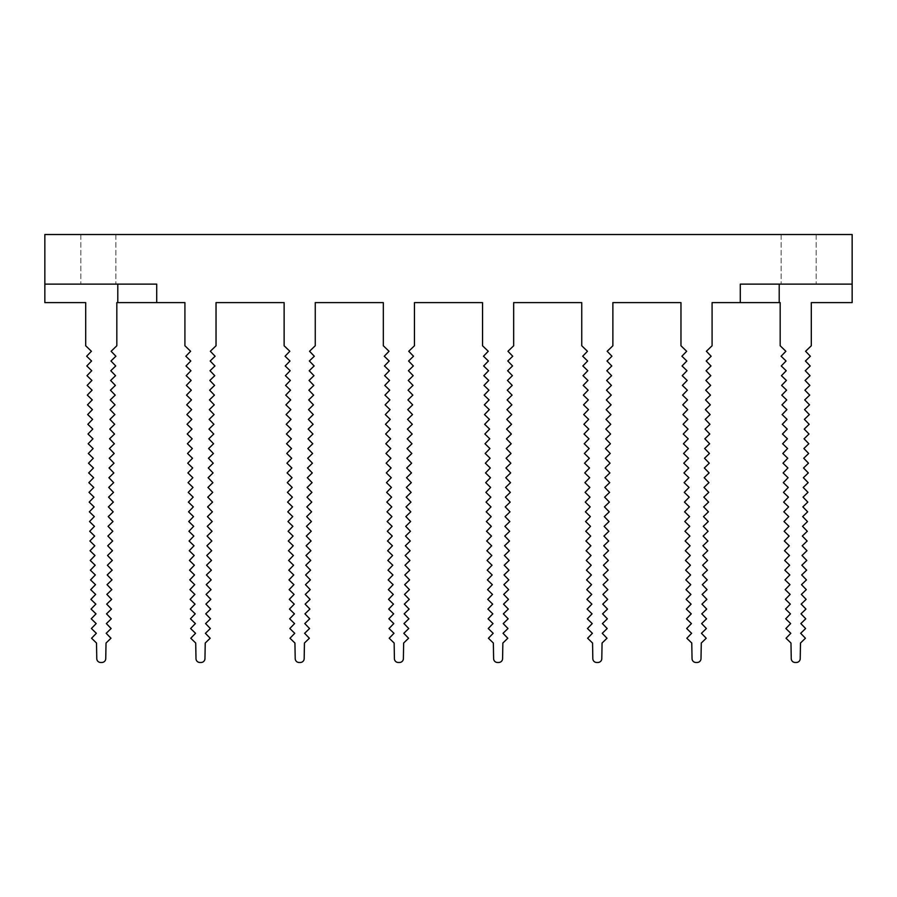 <?xml version="1.0" encoding="UTF-8"?>
<svg xmlns="http://www.w3.org/2000/svg" width="897" height="897" viewBox="0 0 897 897"><rect width="100%" height="100%" fill="white"/><g stroke="black" fill="none" stroke-linecap="round" stroke-linejoin="round"><path stroke-width="0.67" stroke-dasharray="4.49 3.36" d="M852.15 284.125L852.15 234.521L44.85 234.521L44.85 284.125L156.706 284.125L44.85 284.125L156.706 284.125L156.706 302.603L156.706 284.125L156.706 302.603L184.917 302.603L184.917 345.76L190.624 351.276L185.847 356.232L190.792 361.009L186.015 365.954L190.96 370.73L186.184 375.675L191.139 380.451L186.352 385.407L191.308 390.184L186.531 395.129L191.476 399.905L186.699 404.85L191.644 409.626L186.868 414.582L191.812 419.359L187.036 424.303L191.98 429.08L187.204 434.025L192.149 438.801L187.372 443.757L192.328 448.534L187.54 453.478L192.496 458.255L187.72 463.2L192.664 467.976L187.888 472.932L192.833 477.709L188.056 482.653L193.001 487.43L188.224 492.375L193.169 497.151L188.392 502.107L193.337 506.883L188.561 511.828L193.517 516.605L188.729 521.549L193.685 526.326L188.908 531.282L193.853 536.058L189.076 541.003L194.021 545.78L189.245 550.724L194.189 555.501L189.413 560.457L194.357 565.233L189.581 570.178L194.526 574.955L189.749 579.899L194.694 584.676L189.917 589.632L194.873 594.408L190.097 599.353L195.041 604.13L190.265 609.074L195.21 613.851L190.433 618.807L195.378 623.583L190.601 628.528L195.546 633.304L190.769 638.249L195.714 643.026L195.995 658.656A3.891 3.891 0 0 0 199.885 662.479L201.063 662.479A3.891 3.891 0 0 0 204.953 658.656L205.234 643.026L210.178 638.249L205.402 633.304L210.347 628.528L205.57 623.583L210.515 618.807L205.738 613.851L210.683 609.074L205.906 604.13L210.862 599.353L206.075 594.408L211.03 589.632L206.254 584.676L211.199 579.899L206.422 574.955L211.367 570.178L206.59 565.233L211.535 560.457L206.759 555.501L211.703 550.724L206.927 545.78L211.871 541.003L207.095 536.058L212.04 531.282L207.263 526.326L212.219 521.549L207.442 516.605L212.387 511.828L207.611 506.883L212.555 502.107L207.779 497.151L212.724 492.375L207.947 487.43L212.892 482.653L208.115 477.709L213.06 472.932L208.283 467.976L213.228 463.2L208.452 458.255L213.408 453.478L208.62 448.534L213.576 443.757L208.799 438.801L213.744 434.025L208.967 429.08L213.912 424.303L209.136 419.359L214.08 414.582L209.304 409.626L214.248 404.85L209.472 399.905L214.417 395.129L209.64 390.184L214.596 385.407L209.808 380.451L214.764 375.675L209.988 370.73L214.932 365.954L210.156 361.009L215.101 356.232L210.324 351.276L216.031 345.76L216.031 302.603L284.125 302.603L284.125 345.76L289.832 351.276L285.055 356.232L290 361.009L285.224 365.954L290.18 370.73L285.403 375.675L290.348 380.451L285.571 385.407L290.516 390.184L285.739 395.129L290.684 399.905L285.908 404.85L290.852 409.626L286.076 414.582L291.02 419.359L286.244 424.303L291.189 429.08L286.412 434.025L291.368 438.801L286.58 443.757L291.536 448.534L286.76 453.478L291.704 458.255L286.928 463.2L291.873 467.976L287.096 472.932L292.041 477.709L287.264 482.653L292.209 487.43L287.432 492.375L292.377 497.151L287.601 502.107L292.557 506.883L287.769 511.828L292.725 516.605L287.948 521.549L292.893 526.326L288.116 531.282L293.061 536.058L288.285 541.003L293.229 545.78L288.453 550.724L293.397 555.501L288.621 560.457L293.566 565.233L288.789 570.178L293.745 574.955L288.957 579.899L293.913 584.676L289.137 589.632L294.081 594.408L289.305 599.353L294.25 604.13L289.473 609.074L294.418 613.851L289.641 618.807L294.586 623.583L289.809 628.528L294.754 633.304L289.978 638.249L294.934 643.026L295.203 658.656A3.891 3.891 0 0 0 299.093 662.479L300.282 662.479A3.891 3.891 0 0 0 304.173 658.656L304.442 643.026L309.387 638.249L304.61 633.304L309.555 628.528L304.778 623.583L309.723 618.807L304.946 613.851L309.902 609.074L305.115 604.13L310.07 599.353L305.294 594.408L310.239 589.632L305.462 584.676L310.407 579.899L305.63 574.955L310.575 570.178L305.799 565.233L310.743 560.457L305.967 555.501L310.911 550.724L306.135 545.78L311.091 541.003L306.303 536.058L311.259 531.282L306.482 526.326L311.427 521.549L306.651 516.605L311.595 511.828L306.819 506.883L311.764 502.107L306.987 497.151L311.932 492.375L307.155 487.43L312.1 482.653L307.323 477.709L312.279 472.932L307.492 467.976L312.448 463.2L307.671 458.255L312.616 453.478L307.839 448.534L312.784 443.757L308.007 438.801L312.952 434.025L308.176 429.08L313.12 424.303L308.344 419.359L313.288 414.582L308.512 409.626L313.457 404.85L308.68 399.905L313.636 395.129L308.86 390.184L313.804 385.407L309.028 380.451L313.972 375.675L309.196 370.73L314.141 365.954L309.364 361.009L314.309 356.232L309.532 351.276L315.251 345.76L315.251 302.603L383.333 302.603L383.333 345.76L389.051 351.276L384.264 356.232L389.22 361.009L384.443 365.954L389.388 370.73L384.611 375.675L389.556 380.451L384.779 385.407L389.724 390.184L384.948 395.129L389.892 399.905L385.116 404.85L390.06 409.626L385.284 414.582L390.24 419.359L385.452 424.303L390.408 429.08L385.632 434.025L390.576 438.801L385.8 443.757L390.744 448.534L385.968 453.478L390.913 458.255L386.136 463.2L391.081 467.976L386.304 472.932L391.249 477.709L386.472 482.653L391.417 487.43L386.641 492.375L391.597 497.151L386.82 502.107L391.765 506.883L386.988 511.828L391.933 516.605L387.156 521.549L392.101 526.326L387.325 531.282L392.269 536.058L387.493 541.003L392.438 545.78L387.661 550.724L392.606 555.501L387.829 560.457L392.785 565.233L387.997 570.178L392.953 574.955L388.177 579.899L393.121 584.676L388.345 589.632L393.29 594.408L388.513 599.353L393.458 604.13L388.681 609.074L393.626 613.851L388.85 618.807L393.794 623.583L389.018 628.528L393.974 633.304L389.186 638.249L394.142 643.026L394.411 658.656A3.891 3.891 0 0 0 398.302 662.479L399.49 662.479A3.891 3.891 0 0 0 403.381 658.656L403.65 643.026L408.595 638.249L403.818 633.304L408.763 628.528L403.986 623.583L408.942 618.807L404.166 613.851L409.11 609.074L404.334 604.13L409.279 599.353L404.502 594.408L409.447 589.632L404.67 584.676L409.615 579.899L404.839 574.955L409.783 570.178L405.007 565.233L409.951 560.457L405.175 555.501L410.131 550.724L405.343 545.78L410.299 541.003L405.522 536.058L410.467 531.282L405.691 526.326L410.635 521.549L405.859 516.605L410.804 511.828L406.027 506.883L410.972 502.107L406.195 497.151L411.14 492.375L406.363 487.43L411.319 482.653L406.532 477.709L411.488 472.932L406.711 467.976L411.656 463.2L406.879 458.255L411.824 453.478L407.047 448.534L411.992 443.757L407.216 438.801L412.16 434.025L407.384 429.08L412.328 424.303L407.552 419.359L412.508 414.582L407.72 409.626L412.676 404.85L407.9 399.905L412.844 395.129L408.068 390.184L413.012 385.407L408.236 380.451L413.181 375.675L408.404 370.73L413.349 365.954L408.572 361.009L413.517 356.232L408.74 351.276L414.459 345.76L414.459 302.603L482.541 302.603L482.541 345.76L488.26 351.276L483.483 356.232L488.428 361.009L483.651 365.954L488.596 370.73L483.819 375.675L488.764 380.451L483.988 385.407L488.932 390.184L484.156 395.129L489.1 399.905L484.324 404.85L489.28 409.626L484.492 414.582L489.448 419.359L484.672 424.303L489.616 429.08L484.84 434.025L489.784 438.801L485.008 443.757L489.953 448.534L485.176 453.478L490.121 458.255L485.344 463.2L490.289 467.976L485.512 472.932L490.468 477.709L485.681 482.653L490.637 487.43L485.86 492.375L490.805 497.151L486.028 502.107L490.973 506.883L486.196 511.828L491.141 516.605L486.365 521.549L491.309 526.326L486.533 531.282L491.478 536.058L486.701 541.003L491.657 545.78L486.869 550.724L491.825 555.501L487.049 560.457L491.993 565.233L487.217 570.178L492.161 574.955L487.385 579.899L492.33 584.676L487.553 589.632L492.498 594.408L487.721 599.353L492.666 604.13L487.89 609.074L492.834 613.851L488.058 618.807L493.014 623.583L488.237 628.528L493.182 633.304L488.405 638.249L493.35 643.026L493.619 658.656A3.891 3.891 0 0 0 497.51 662.479L498.698 662.479A3.891 3.891 0 0 0 502.589 658.656L502.858 643.026L507.814 638.249L503.026 633.304L507.982 628.528L503.206 623.583L508.151 618.807L503.374 613.851L508.319 609.074L503.542 604.13L508.487 599.353L503.71 594.408L508.655 589.632L503.879 584.676L508.823 579.899L504.047 574.955L509.003 570.178L504.215 565.233L509.171 560.457L504.394 555.501L509.339 550.724L504.563 545.78L509.507 541.003L504.731 536.058L509.675 531.282L504.899 526.326L509.844 521.549L505.067 516.605L510.012 511.828L505.235 506.883L510.18 502.107L505.403 497.151L510.359 492.375L505.583 487.43L510.528 482.653L505.751 477.709L510.696 472.932L505.919 467.976L510.864 463.2L506.087 458.255L511.032 453.478L506.256 448.534L511.2 443.757L506.424 438.801L511.368 434.025L506.592 429.08L511.548 424.303L506.76 419.359L511.716 414.582L506.94 409.626L511.884 404.85L507.108 399.905L512.052 395.129L507.276 390.184L512.221 385.407L507.444 380.451L512.389 375.675L507.612 370.73L512.557 365.954L507.78 361.009L512.736 356.232L507.949 351.276L513.667 345.76L513.667 302.603L581.749 302.603L581.749 345.76L587.468 351.276L582.691 356.232L587.636 361.009L582.859 365.954L587.804 370.73L583.028 375.675L587.972 380.451L583.196 385.407L588.14 390.184L583.364 395.129L588.32 399.905L583.543 404.85L588.488 409.626L583.712 414.582L588.656 419.359L583.88 424.303L588.824 429.08L584.048 434.025L588.993 438.801L584.216 443.757L589.161 448.534L584.384 453.478L589.329 458.255L584.552 463.2L589.508 467.976L584.721 472.932L589.677 477.709L584.9 482.653L589.845 487.43L585.068 492.375L590.013 497.151L585.236 502.107L590.181 506.883L585.405 511.828L590.349 516.605L585.573 521.549L590.518 526.326L585.741 531.282L590.697 536.058L585.909 541.003L590.865 545.78L586.089 550.724L591.033 555.501L586.257 560.457L591.201 565.233L586.425 570.178L591.37 574.955L586.593 579.899L591.538 584.676L586.761 589.632L591.706 594.408L586.93 599.353L591.885 604.13L587.098 609.074L592.054 613.851L587.277 618.807L592.222 623.583L587.445 628.528L592.39 633.304L587.613 638.249L592.558 643.026L592.827 658.656A3.891 3.891 0 0 0 596.718 662.479L597.907 662.479A3.891 3.891 0 0 0 601.797 658.656L602.066 643.026L607.022 638.249L602.246 633.304L607.191 628.528L602.414 623.583L607.359 618.807L602.582 613.851L607.527 609.074L602.75 604.13L607.695 599.353L602.919 594.408L607.863 589.632L603.087 584.676L608.043 579.899L603.255 574.955L608.211 570.178L603.434 565.233L608.379 560.457L603.603 555.501L608.547 550.724L603.771 545.78L608.715 541.003L603.939 536.058L608.884 531.282L604.107 526.326L609.052 521.549L604.275 516.605L609.231 511.828L604.443 506.883L609.399 502.107L604.623 497.151L609.568 492.375L604.791 487.43L609.736 482.653L604.959 477.709L609.904 472.932L605.127 467.976L610.072 463.2L605.296 458.255L610.24 453.478L605.464 448.534L610.42 443.757L605.632 438.801L610.588 434.025L605.811 429.08L610.756 424.303L605.98 419.359L610.924 414.582L606.148 409.626L611.092 404.85L606.316 399.905L611.261 395.129L606.484 390.184L611.429 385.407L606.652 380.451L611.597 375.675L606.821 370.73L611.776 365.954L607 361.009L611.945 356.232L607.168 351.276L612.875 345.76L612.875 302.603L680.969 302.603L680.969 345.76L686.676 351.276L681.899 356.232L686.844 361.009L682.068 365.954L687.012 370.73L682.236 375.675L687.192 380.451L682.404 385.407L687.36 390.184L682.583 395.129L687.528 399.905L682.752 404.85L687.696 409.626L682.92 414.582L687.864 419.359L683.088 424.303L688.033 429.08L683.256 434.025L688.201 438.801L683.424 443.757L688.38 448.534L683.592 453.478L688.548 458.255L683.772 463.2L688.717 467.976L683.94 472.932L688.885 477.709L684.108 482.653L689.053 487.43L684.276 492.375L689.221 497.151L684.445 502.107L689.389 506.883L684.613 511.828L689.558 516.605L684.781 521.549L689.737 526.326L684.96 531.282L689.905 536.058L685.129 541.003L690.073 545.78L685.297 550.724L690.242 555.501L685.465 560.457L690.41 565.233L685.633 570.178L690.578 574.955L685.801 579.899L690.746 584.676L685.97 589.632L690.925 594.408L686.138 599.353L691.094 604.13L686.317 609.074L691.262 613.851L686.485 618.807L691.43 623.583L686.654 628.528L691.598 633.304L686.822 638.249L691.766 643.026L692.047 658.656A3.891 3.891 0 0 0 695.937 662.479L697.115 662.479A3.891 3.891 0 0 0 701.006 658.656L701.286 643.026L706.231 638.249L701.454 633.304L706.399 628.528L701.622 623.583L706.567 618.807L701.79 613.851L706.735 609.074L701.959 604.13L706.903 599.353L702.127 594.408L707.083 589.632L702.306 584.676L707.251 579.899L702.474 574.955L707.419 570.178L702.643 565.233L707.587 560.457L702.811 555.501L707.755 550.724L702.979 545.78L707.924 541.003L703.147 536.058L708.092 531.282L703.315 526.326L708.271 521.549L703.483 516.605L708.439 511.828L703.663 506.883L708.608 502.107L703.831 497.151L708.776 492.375L703.999 487.43L708.944 482.653L704.167 477.709L709.112 472.932L704.336 467.976L709.28 463.2L704.504 458.255L709.46 453.478L704.672 448.534L709.628 443.757L704.851 438.801L709.796 434.025L705.02 429.08L709.964 424.303L705.188 419.359L710.132 414.582L705.356 409.626L710.301 404.85L705.524 399.905L710.469 395.129L705.692 390.184L710.648 385.407L705.861 380.451L710.816 375.675L706.04 370.73L710.985 365.954L706.208 361.009L711.153 356.232L706.376 351.276L712.083 345.76L712.083 302.603L740.294 302.603L740.294 284.125L852.15 284.125L740.294 284.125L852.15 284.125L852.15 302.603L811.303 302.603L811.303 345.76L805.584 351.276L810.361 356.232L805.416 361.009L810.193 365.954L805.248 370.73L810.025 375.675L805.08 380.451L809.856 385.407L804.901 390.184L809.688 395.129L804.732 399.905L809.509 404.85L804.564 409.626L809.341 414.582L804.396 419.359L809.172 424.303L804.228 429.08L809.004 434.025L804.06 438.801L808.836 443.757L803.891 448.534L808.668 453.478L803.723 458.255L808.5 463.2L803.544 467.976L808.32 472.932L803.376 477.709L808.152 482.653L803.207 487.43L807.984 492.375L803.039 497.151L807.816 502.107L802.871 506.883L807.648 511.828L802.703 516.605L807.479 521.549L802.535 526.326L807.311 531.282L802.355 536.058L807.132 541.003L802.187 545.78L806.964 550.724L802.019 555.501L806.795 560.457L801.851 565.233L806.627 570.178L801.683 574.955L806.459 579.899L801.514 584.676L806.291 589.632L801.346 594.408L806.123 599.353L801.167 604.13L805.955 609.074L800.999 613.851L805.775 618.807L800.83 623.583L805.607 628.528L800.662 633.304L805.439 638.249L800.494 643.026L800.225 658.656A3.891 3.891 0 0 1 796.334 662.479L795.146 662.479A3.891 3.891 0 0 1 791.255 658.656L790.975 643.026L786.03 638.249L790.806 633.304L785.862 628.528L790.638 623.583L785.694 618.807L790.47 613.851L785.525 609.074L790.302 604.13L785.357 599.353L790.134 594.408L785.189 589.632L789.965 584.676L785.01 579.899L789.797 574.955L784.841 570.178L789.618 565.233L784.673 560.457L789.45 555.501L784.505 550.724L789.282 545.78L784.337 541.003L789.113 536.058L784.169 531.282L788.945 526.326L784 521.549L788.777 516.605L783.821 511.828L788.609 506.883L783.653 502.107L788.429 497.151L783.485 492.375L788.261 487.43L783.316 482.653L788.093 477.709L783.148 472.932L787.925 467.976L782.98 463.2L787.757 458.255L782.812 453.478L787.588 448.534L782.633 443.757L787.42 438.801L782.464 434.025L787.241 429.08L782.296 424.303L787.073 419.359L782.128 414.582L786.904 409.626L781.96 404.85L786.736 399.905L781.792 395.129L786.568 390.184L781.623 385.407L786.4 380.451L781.444 375.675L786.232 370.73L781.276 365.954L786.052 361.009L781.108 356.232L785.884 351.276L780.177 345.76L780.177 302.603L740.294 302.603L740.294 284.125L740.294 302.603M798.655 234.521L781.141 234.521L798.655 234.521M98.345 234.521L115.859 234.521L98.345 234.521M798.655 284.125L781.141 284.125L798.655 284.125M98.345 284.125L115.859 284.125L98.345 284.125M44.85 284.125L44.85 302.603L85.697 302.603L85.697 345.76L91.416 351.276L86.639 356.232L91.584 361.009L86.807 365.954L91.752 370.73L86.975 375.675L91.92 380.451L87.144 385.407L92.099 390.184L87.312 395.129L92.268 399.905L87.491 404.85L92.436 409.626L87.659 414.582L92.604 419.359L87.828 424.303L92.772 429.08L87.996 434.025L92.94 438.801L88.164 443.757L93.109 448.534L88.332 453.478L93.277 458.255L88.5 463.2L93.456 467.976L88.68 472.932L93.624 477.709L88.848 482.653L93.793 487.43L89.016 492.375L93.961 497.151L89.184 502.107L94.129 506.883L89.352 511.828L94.297 516.605L89.521 521.549L94.465 526.326L89.689 531.282L94.645 536.058L89.868 541.003L94.813 545.78L90.036 550.724L94.981 555.501L90.205 560.457L95.149 565.233L90.373 570.178L95.317 574.955L90.541 579.899L95.486 584.676L90.709 589.632L95.654 594.408L90.877 599.353L95.833 604.13L91.046 609.074L96.001 613.851L91.225 618.807L96.17 623.583L91.393 628.528L96.338 633.304L91.561 638.249L96.506 643.026L96.775 658.656A3.891 3.891 0 0 0 100.666 662.479L101.854 662.479A3.891 3.891 0 0 0 105.745 658.656L106.025 643.026L110.97 638.249L106.194 633.304L111.138 628.528L106.362 623.583L111.306 618.807L106.53 613.851L111.475 609.074L106.698 604.13L111.643 599.353L106.866 594.408L111.811 589.632L107.035 584.676L111.99 579.899L107.203 574.955L112.159 570.178L107.382 565.233L112.327 560.457L107.55 555.501L112.495 550.724L107.718 545.78L112.663 541.003L107.887 536.058L112.831 531.282L108.055 526.326L113 521.549L108.223 516.605L113.179 511.828L108.391 506.883L113.347 502.107L108.571 497.151L113.515 492.375L108.739 487.43L113.684 482.653L108.907 477.709L113.852 472.932L109.075 467.976L114.02 463.2L109.243 458.255L114.188 453.478L109.412 448.534L114.368 443.757L109.58 438.801L114.536 434.025L109.759 429.08L114.704 424.303L109.927 419.359L114.872 414.582L110.096 409.626L115.04 404.85L110.264 399.905L115.208 395.129L110.432 390.184L115.377 385.407L110.6 380.451L115.556 375.675L110.768 370.73L115.724 365.954L110.948 361.009L115.892 356.232L111.116 351.276L116.823 345.76L116.823 302.603L156.706 302.603M117.799 284.125L117.799 302.603M779.201 284.125L779.201 302.603M80.842 234.521L80.842 284.125L80.842 234.521M115.859 234.521L115.859 284.125L115.859 234.521M781.141 234.521L781.141 284.125L781.141 234.521M816.158 234.521L816.158 284.125L816.158 234.521"/><path stroke-width="1.35" d="M852.15 284.125L852.15 234.521L44.85 234.521L44.85 284.125L156.706 284.125L156.706 302.603L184.917 302.603L184.917 345.76L190.624 351.276L185.847 356.232L190.792 361.009L186.015 365.954L190.96 370.73L186.184 375.675L191.139 380.451L186.352 385.407L191.308 390.184L186.531 395.129L191.476 399.905L186.699 404.85L191.644 409.626L186.868 414.582L191.812 419.359L187.036 424.303L191.98 429.08L187.204 434.025L192.149 438.801L187.372 443.757L192.328 448.534L187.54 453.478L192.496 458.255L187.72 463.2L192.664 467.976L187.888 472.932L192.833 477.709L188.056 482.653L193.001 487.43L188.224 492.375L193.169 497.151L188.392 502.107L193.337 506.883L188.561 511.828L193.517 516.605L188.729 521.549L193.685 526.326L188.908 531.282L193.853 536.058L189.076 541.003L194.021 545.78L189.245 550.724L194.189 555.501L189.413 560.457L194.357 565.233L189.581 570.178L194.526 574.955L189.749 579.899L194.694 584.676L189.917 589.632L194.873 594.408L190.097 599.353L195.041 604.13L190.265 609.074L195.21 613.851L190.433 618.807L195.378 623.583L190.601 628.528L195.546 633.304L190.769 638.249L195.714 643.026L195.995 658.656A3.891 3.891 0 0 0 199.885 662.479L201.063 662.479A3.891 3.891 0 0 0 204.953 658.656L205.234 643.026L210.178 638.249L205.402 633.304L210.347 628.528L205.57 623.583L210.515 618.807L205.738 613.851L210.683 609.074L205.906 604.13L210.862 599.353L206.075 594.408L211.03 589.632L206.254 584.676L211.199 579.899L206.422 574.955L211.367 570.178L206.59 565.233L211.535 560.457L206.759 555.501L211.703 550.724L206.927 545.78L211.871 541.003L207.095 536.058L212.04 531.282L207.263 526.326L212.219 521.549L207.442 516.605L212.387 511.828L207.611 506.883L212.555 502.107L207.779 497.151L212.724 492.375L207.947 487.43L212.892 482.653L208.115 477.709L213.06 472.932L208.283 467.976L213.228 463.2L208.452 458.255L213.408 453.478L208.62 448.534L213.576 443.757L208.799 438.801L213.744 434.025L208.967 429.08L213.912 424.303L209.136 419.359L214.08 414.582L209.304 409.626L214.248 404.85L209.472 399.905L214.417 395.129L209.64 390.184L214.596 385.407L209.808 380.451L214.764 375.675L209.988 370.73L214.932 365.954L210.156 361.009L215.101 356.232L210.324 351.276L216.031 345.76L216.031 302.603L284.125 302.603L284.125 345.76L289.832 351.276L285.055 356.232L290 361.009L285.224 365.954L290.18 370.73L285.403 375.675L290.348 380.451L285.571 385.407L290.516 390.184L285.739 395.129L290.684 399.905L285.908 404.85L290.852 409.626L286.076 414.582L291.02 419.359L286.244 424.303L291.189 429.08L286.412 434.025L291.368 438.801L286.58 443.757L291.536 448.534L286.76 453.478L291.704 458.255L286.928 463.2L291.873 467.976L287.096 472.932L292.041 477.709L287.264 482.653L292.209 487.43L287.432 492.375L292.377 497.151L287.601 502.107L292.557 506.883L287.769 511.828L292.725 516.605L287.948 521.549L292.893 526.326L288.116 531.282L293.061 536.058L288.285 541.003L293.229 545.78L288.453 550.724L293.397 555.501L288.621 560.457L293.566 565.233L288.789 570.178L293.745 574.955L288.957 579.899L293.913 584.676L289.137 589.632L294.081 594.408L289.305 599.353L294.25 604.13L289.473 609.074L294.418 613.851L289.641 618.807L294.586 623.583L289.809 628.528L294.754 633.304L289.978 638.249L294.934 643.026L295.203 658.656A3.891 3.891 0 0 0 299.093 662.479L300.282 662.479A3.891 3.891 0 0 0 304.173 658.656L304.442 643.026L309.387 638.249L304.61 633.304L309.555 628.528L304.778 623.583L309.723 618.807L304.946 613.851L309.902 609.074L305.115 604.13L310.07 599.353L305.294 594.408L310.239 589.632L305.462 584.676L310.407 579.899L305.63 574.955L310.575 570.178L305.799 565.233L310.743 560.457L305.967 555.501L310.911 550.724L306.135 545.78L311.091 541.003L306.303 536.058L311.259 531.282L306.482 526.326L311.427 521.549L306.651 516.605L311.595 511.828L306.819 506.883L311.764 502.107L306.987 497.151L311.932 492.375L307.155 487.43L312.1 482.653L307.323 477.709L312.279 472.932L307.492 467.976L312.448 463.2L307.671 458.255L312.616 453.478L307.839 448.534L312.784 443.757L308.007 438.801L312.952 434.025L308.176 429.08L313.12 424.303L308.344 419.359L313.288 414.582L308.512 409.626L313.457 404.85L308.68 399.905L313.636 395.129L308.86 390.184L313.804 385.407L309.028 380.451L313.972 375.675L309.196 370.73L314.141 365.954L309.364 361.009L314.309 356.232L309.532 351.276L315.251 345.76L315.251 302.603L383.333 302.603L383.333 345.76L389.051 351.276L384.264 356.232L389.22 361.009L384.443 365.954L389.388 370.73L384.611 375.675L389.556 380.451L384.779 385.407L389.724 390.184L384.948 395.129L389.892 399.905L385.116 404.85L390.06 409.626L385.284 414.582L390.24 419.359L385.452 424.303L390.408 429.08L385.632 434.025L390.576 438.801L385.8 443.757L390.744 448.534L385.968 453.478L390.913 458.255L386.136 463.2L391.081 467.976L386.304 472.932L391.249 477.709L386.472 482.653L391.417 487.43L386.641 492.375L391.597 497.151L386.82 502.107L391.765 506.883L386.988 511.828L391.933 516.605L387.156 521.549L392.101 526.326L387.325 531.282L392.269 536.058L387.493 541.003L392.438 545.78L387.661 550.724L392.606 555.501L387.829 560.457L392.785 565.233L387.997 570.178L392.953 574.955L388.177 579.899L393.121 584.676L388.345 589.632L393.29 594.408L388.513 599.353L393.458 604.13L388.681 609.074L393.626 613.851L388.85 618.807L393.794 623.583L389.018 628.528L393.974 633.304L389.186 638.249L394.142 643.026L394.411 658.656A3.891 3.891 0 0 0 398.302 662.479L399.49 662.479A3.891 3.891 0 0 0 403.381 658.656L403.65 643.026L408.595 638.249L403.818 633.304L408.763 628.528L403.986 623.583L408.942 618.807L404.166 613.851L409.11 609.074L404.334 604.13L409.279 599.353L404.502 594.408L409.447 589.632L404.67 584.676L409.615 579.899L404.839 574.955L409.783 570.178L405.007 565.233L409.951 560.457L405.175 555.501L410.131 550.724L405.343 545.78L410.299 541.003L405.522 536.058L410.467 531.282L405.691 526.326L410.635 521.549L405.859 516.605L410.804 511.828L406.027 506.883L410.972 502.107L406.195 497.151L411.14 492.375L406.363 487.43L411.319 482.653L406.532 477.709L411.488 472.932L406.711 467.976L411.656 463.2L406.879 458.255L411.824 453.478L407.047 448.534L411.992 443.757L407.216 438.801L412.16 434.025L407.384 429.08L412.328 424.303L407.552 419.359L412.508 414.582L407.72 409.626L412.676 404.85L407.9 399.905L412.844 395.129L408.068 390.184L413.012 385.407L408.236 380.451L413.181 375.675L408.404 370.73L413.349 365.954L408.572 361.009L413.517 356.232L408.74 351.276L414.459 345.76L414.459 302.603L482.541 302.603L482.541 345.76L488.26 351.276L483.483 356.232L488.428 361.009L483.651 365.954L488.596 370.73L483.819 375.675L488.764 380.451L483.988 385.407L488.932 390.184L484.156 395.129L489.1 399.905L484.324 404.85L489.28 409.626L484.492 414.582L489.448 419.359L484.672 424.303L489.616 429.08L484.84 434.025L489.784 438.801L485.008 443.757L489.953 448.534L485.176 453.478L490.121 458.255L485.344 463.2L490.289 467.976L485.512 472.932L490.468 477.709L485.681 482.653L490.637 487.43L485.86 492.375L490.805 497.151L486.028 502.107L490.973 506.883L486.196 511.828L491.141 516.605L486.365 521.549L491.309 526.326L486.533 531.282L491.478 536.058L486.701 541.003L491.657 545.78L486.869 550.724L491.825 555.501L487.049 560.457L491.993 565.233L487.217 570.178L492.161 574.955L487.385 579.899L492.33 584.676L487.553 589.632L492.498 594.408L487.721 599.353L492.666 604.13L487.89 609.074L492.834 613.851L488.058 618.807L493.014 623.583L488.237 628.528L493.182 633.304L488.405 638.249L493.35 643.026L493.619 658.656A3.891 3.891 0 0 0 497.51 662.479L498.698 662.479A3.891 3.891 0 0 0 502.589 658.656L502.858 643.026L507.814 638.249L503.026 633.304L507.982 628.528L503.206 623.583L508.151 618.807L503.374 613.851L508.319 609.074L503.542 604.13L508.487 599.353L503.71 594.408L508.655 589.632L503.879 584.676L508.823 579.899L504.047 574.955L509.003 570.178L504.215 565.233L509.171 560.457L504.394 555.501L509.339 550.724L504.563 545.78L509.507 541.003L504.731 536.058L509.675 531.282L504.899 526.326L509.844 521.549L505.067 516.605L510.012 511.828L505.235 506.883L510.18 502.107L505.403 497.151L510.359 492.375L505.583 487.43L510.528 482.653L505.751 477.709L510.696 472.932L505.919 467.976L510.864 463.2L506.087 458.255L511.032 453.478L506.256 448.534L511.2 443.757L506.424 438.801L511.368 434.025L506.592 429.08L511.548 424.303L506.76 419.359L511.716 414.582L506.94 409.626L511.884 404.85L507.108 399.905L512.052 395.129L507.276 390.184L512.221 385.407L507.444 380.451L512.389 375.675L507.612 370.73L512.557 365.954L507.78 361.009L512.736 356.232L507.949 351.276L513.667 345.76L513.667 302.603L581.749 302.603L581.749 345.76L587.468 351.276L582.691 356.232L587.636 361.009L582.859 365.954L587.804 370.73L583.028 375.675L587.972 380.451L583.196 385.407L588.14 390.184L583.364 395.129L588.32 399.905L583.543 404.85L588.488 409.626L583.712 414.582L588.656 419.359L583.88 424.303L588.824 429.08L584.048 434.025L588.993 438.801L584.216 443.757L589.161 448.534L584.384 453.478L589.329 458.255L584.552 463.2L589.508 467.976L584.721 472.932L589.677 477.709L584.9 482.653L589.845 487.43L585.068 492.375L590.013 497.151L585.236 502.107L590.181 506.883L585.405 511.828L590.349 516.605L585.573 521.549L590.518 526.326L585.741 531.282L590.697 536.058L585.909 541.003L590.865 545.78L586.089 550.724L591.033 555.501L586.257 560.457L591.201 565.233L586.425 570.178L591.37 574.955L586.593 579.899L591.538 584.676L586.761 589.632L591.706 594.408L586.93 599.353L591.885 604.13L587.098 609.074L592.054 613.851L587.277 618.807L592.222 623.583L587.445 628.528L592.39 633.304L587.613 638.249L592.558 643.026L592.827 658.656A3.891 3.891 0 0 0 596.718 662.479L597.907 662.479A3.891 3.891 0 0 0 601.797 658.656L602.066 643.026L607.022 638.249L602.246 633.304L607.191 628.528L602.414 623.583L607.359 618.807L602.582 613.851L607.527 609.074L602.75 604.13L607.695 599.353L602.919 594.408L607.863 589.632L603.087 584.676L608.043 579.899L603.255 574.955L608.211 570.178L603.434 565.233L608.379 560.457L603.603 555.501L608.547 550.724L603.771 545.78L608.715 541.003L603.939 536.058L608.884 531.282L604.107 526.326L609.052 521.549L604.275 516.605L609.231 511.828L604.443 506.883L609.399 502.107L604.623 497.151L609.568 492.375L604.791 487.43L609.736 482.653L604.959 477.709L609.904 472.932L605.127 467.976L610.072 463.2L605.296 458.255L610.24 453.478L605.464 448.534L610.42 443.757L605.632 438.801L610.588 434.025L605.811 429.08L610.756 424.303L605.98 419.359L610.924 414.582L606.148 409.626L611.092 404.85L606.316 399.905L611.261 395.129L606.484 390.184L611.429 385.407L606.652 380.451L611.597 375.675L606.821 370.73L611.776 365.954L607 361.009L611.945 356.232L607.168 351.276L612.875 345.76L612.875 302.603L680.969 302.603L680.969 345.76L686.676 351.276L681.899 356.232L686.844 361.009L682.068 365.954L687.012 370.73L682.236 375.675L687.192 380.451L682.404 385.407L687.36 390.184L682.583 395.129L687.528 399.905L682.752 404.85L687.696 409.626L682.92 414.582L687.864 419.359L683.088 424.303L688.033 429.08L683.256 434.025L688.201 438.801L683.424 443.757L688.38 448.534L683.592 453.478L688.548 458.255L683.772 463.2L688.717 467.976L683.94 472.932L688.885 477.709L684.108 482.653L689.053 487.43L684.276 492.375L689.221 497.151L684.445 502.107L689.389 506.883L684.613 511.828L689.558 516.605L684.781 521.549L689.737 526.326L684.96 531.282L689.905 536.058L685.129 541.003L690.073 545.78L685.297 550.724L690.242 555.501L685.465 560.457L690.41 565.233L685.633 570.178L690.578 574.955L685.801 579.899L690.746 584.676L685.97 589.632L690.925 594.408L686.138 599.353L691.094 604.13L686.317 609.074L691.262 613.851L686.485 618.807L691.43 623.583L686.654 628.528L691.598 633.304L686.822 638.249L691.766 643.026L692.047 658.656A3.891 3.891 0 0 0 695.937 662.479L697.115 662.479A3.891 3.891 0 0 0 701.006 658.656L701.286 643.026L706.231 638.249L701.454 633.304L706.399 628.528L701.622 623.583L706.567 618.807L701.79 613.851L706.735 609.074L701.959 604.13L706.903 599.353L702.127 594.408L707.083 589.632L702.306 584.676L707.251 579.899L702.474 574.955L707.419 570.178L702.643 565.233L707.587 560.457L702.811 555.501L707.755 550.724L702.979 545.78L707.924 541.003L703.147 536.058L708.092 531.282L703.315 526.326L708.271 521.549L703.483 516.605L708.439 511.828L703.663 506.883L708.608 502.107L703.831 497.151L708.776 492.375L703.999 487.43L708.944 482.653L704.167 477.709L709.112 472.932L704.336 467.976L709.28 463.2L704.504 458.255L709.46 453.478L704.672 448.534L709.628 443.757L704.851 438.801L709.796 434.025L705.02 429.08L709.964 424.303L705.188 419.359L710.132 414.582L705.356 409.626L710.301 404.85L705.524 399.905L710.469 395.129L705.692 390.184L710.648 385.407L705.861 380.451L710.816 375.675L706.04 370.73L710.985 365.954L706.208 361.009L711.153 356.232L706.376 351.276L712.083 345.76L712.083 302.603L740.294 302.603L740.294 284.125L852.15 284.125L852.15 302.603L811.303 302.603L811.303 345.76L805.584 351.276L810.361 356.232L805.416 361.009L810.193 365.954L805.248 370.73L810.025 375.675L805.08 380.451L809.856 385.407L804.901 390.184L809.688 395.129L804.732 399.905L809.509 404.85L804.564 409.626L809.341 414.582L804.396 419.359L809.172 424.303L804.228 429.08L809.004 434.025L804.06 438.801L808.836 443.757L803.891 448.534L808.668 453.478L803.723 458.255L808.5 463.2L803.544 467.976L808.32 472.932L803.376 477.709L808.152 482.653L803.207 487.43L807.984 492.375L803.039 497.151L807.816 502.107L802.871 506.883L807.648 511.828L802.703 516.605L807.479 521.549L802.535 526.326L807.311 531.282L802.355 536.058L807.132 541.003L802.187 545.78L806.964 550.724L802.019 555.501L806.795 560.457L801.851 565.233L806.627 570.178L801.683 574.955L806.459 579.899L801.514 584.676L806.291 589.632L801.346 594.408L806.123 599.353L801.167 604.13L805.955 609.074L800.999 613.851L805.775 618.807L800.83 623.583L805.607 628.528L800.662 633.304L805.439 638.249L800.494 643.026L800.225 658.656A3.891 3.891 0 0 1 796.334 662.479L795.146 662.479A3.891 3.891 0 0 1 791.255 658.656L790.975 643.026L786.03 638.249L790.806 633.304L785.862 628.528L790.638 623.583L785.694 618.807L790.47 613.851L785.525 609.074L790.302 604.13L785.357 599.353L790.134 594.408L785.189 589.632L789.965 584.676L785.01 579.899L789.797 574.955L784.841 570.178L789.618 565.233L784.673 560.457L789.45 555.501L784.505 550.724L789.282 545.78L784.337 541.003L789.113 536.058L784.169 531.282L788.945 526.326L784 521.549L788.777 516.605L783.821 511.828L788.609 506.883L783.653 502.107L788.429 497.151L783.485 492.375L788.261 487.43L783.316 482.653L788.093 477.709L783.148 472.932L787.925 467.976L782.98 463.2L787.757 458.255L782.812 453.478L787.588 448.534L782.633 443.757L787.42 438.801L782.464 434.025L787.241 429.08L782.296 424.303L787.073 419.359L782.128 414.582L786.904 409.626L781.96 404.85L786.736 399.905L781.792 395.129L786.568 390.184L781.623 385.407L786.4 380.451L781.444 375.675L786.232 370.73L781.276 365.954L786.052 361.009L781.108 356.232L785.884 351.276L780.177 345.76L780.177 302.603L740.294 302.603M117.799 284.125L117.799 302.603L116.823 302.603L116.823 345.76L111.116 351.276L115.892 356.232L110.948 361.009L115.724 365.954L110.768 370.73L115.556 375.675L110.6 380.451L115.377 385.407L110.432 390.184L115.208 395.129L110.264 399.905L115.04 404.85L110.096 409.626L114.872 414.582L109.927 419.359L114.704 424.303L109.759 429.08L114.536 434.025L109.58 438.801L114.368 443.757L109.412 448.534L114.188 453.478L109.243 458.255L114.02 463.2L109.075 467.976L113.852 472.932L108.907 477.709L113.684 482.653L108.739 487.43L113.515 492.375L108.571 497.151L113.347 502.107L108.391 506.883L113.179 511.828L108.223 516.605L113 521.549L108.055 526.326L112.831 531.282L107.887 536.058L112.663 541.003L107.718 545.78L112.495 550.724L107.55 555.501L112.327 560.457L107.382 565.233L112.159 570.178L107.203 574.955L111.99 579.899L107.035 584.676L111.811 589.632L106.866 594.408L111.643 599.353L106.698 604.13L111.475 609.074L106.53 613.851L111.306 618.807L106.362 623.583L111.138 628.528L106.194 633.304L110.97 638.249L106.025 643.026L105.745 658.656A3.891 3.891 0 0 1 101.854 662.479L100.666 662.479A3.891 3.891 0 0 1 96.775 658.656L96.506 643.026L91.561 638.249L96.338 633.304L91.393 628.528L96.17 623.583L91.225 618.807L96.001 613.851L91.046 609.074L95.833 604.13L90.877 599.353L95.654 594.408L90.709 589.632L95.486 584.676L90.541 579.899L95.317 574.955L90.373 570.178L95.149 565.233L90.205 560.457L94.981 555.501L90.036 550.724L94.813 545.78L89.868 541.003L94.645 536.058L89.689 531.282L94.465 526.326L89.521 521.549L94.297 516.605L89.352 511.828L94.129 506.883L89.184 502.107L93.961 497.151L89.016 492.375L93.793 487.43L88.848 482.653L93.624 477.709L88.68 472.932L93.456 467.976L88.5 463.2L93.277 458.255L88.332 453.478L93.109 448.534L88.164 443.757L92.94 438.801L87.996 434.025L92.772 429.08L87.828 424.303L92.604 419.359L87.659 414.582L92.436 409.626L87.491 404.85L92.268 399.905L87.312 395.129L92.099 390.184L87.144 385.407L91.92 380.451L86.975 375.675L91.752 370.73L86.807 365.954L91.584 361.009L86.639 356.232L91.416 351.276L85.697 345.76L85.697 302.603L44.85 302.603L44.85 284.125M117.799 302.603L156.706 302.603M779.201 284.125L779.201 302.603"/></g></svg>
